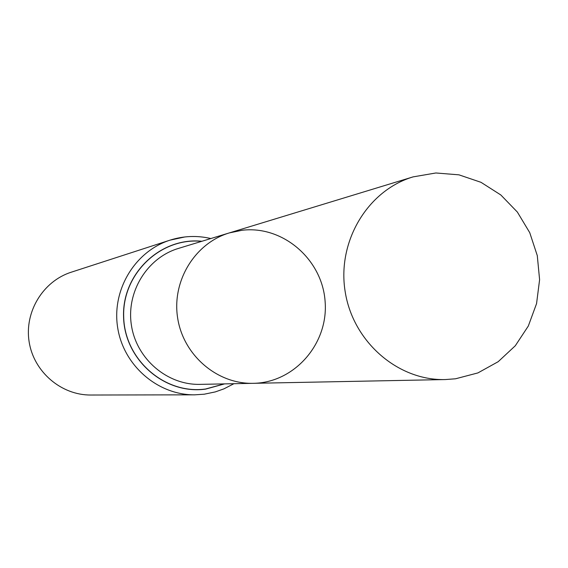 <?xml version="1.0" encoding="UTF-8"?>
<svg xmlns="http://www.w3.org/2000/svg" width="568" height="568" viewBox="0 0 568 568"><rect width="100%" height="100%" fill="white"/><g stroke="black" fill="none" stroke-linecap="round" stroke-linejoin="round"><path stroke-width="0.85" d="M242.273 230.239L229.344 232.901C194.831 243.168 171.621 281.16 177.685 318.236C183.421 355.355 217.281 384.273 253.278 383.322C294.515 382.775 328.531 343.64 325.123 301.629C322.418 259.583 283.127 225.397 242.273 230.239M210.849 238.539C197.096 235.344 183.478 235.883 169.995 240.157L71.192 272.221C42.976 281.21 24.261 311.995 29.138 341.865C33.768 371.77 61.117 395.229 90.724 395.023L194.597 394.838C157.748 395.108 123.533 365.522 117.69 327.779C111.534 290.085 134.879 251.34 169.995 240.157L184.841 236.955M229.344 232.901L178.466 248.415C147.084 257.751 125.982 292.108 131.464 325.585C136.639 359.111 167.361 385.225 200.092 384.366L253.278 383.322C217.281 384.273 183.421 355.355 177.685 318.236C171.621 281.16 194.831 243.168 229.344 232.901L413.092 176.882L435.89 172.977L458.951 174.837L481.004 182.321L500.827 194.973L517.37 212.07L529.738 232.66L537.285 255.614L539.6 279.697L536.561 303.603L528.318 326.032L515.297 345.763L498.186 361.695L477.901 372.92L455.543 378.785L445.333 379.559C397.905 380.844 352.92 341.766 345.159 291.59C336.966 241.492 367.61 190.379 413.092 176.882M224.303 383.89L205.63 388.995C164.741 394.774 124.399 359.501 123.689 316.66C122.198 273.833 160.581 237.204 201.633 241.35M224.587 383.89L205.63 389.108C164.628 394.902 124.186 359.48 123.561 316.518C122.141 273.57 160.758 236.941 201.903 241.265M204.139 394.213L194.597 394.838L204.246 394.206L215.329 391.899L223.87 388.881L233.945 383.705M253.278 383.322L445.333 379.559"/></g></svg>
